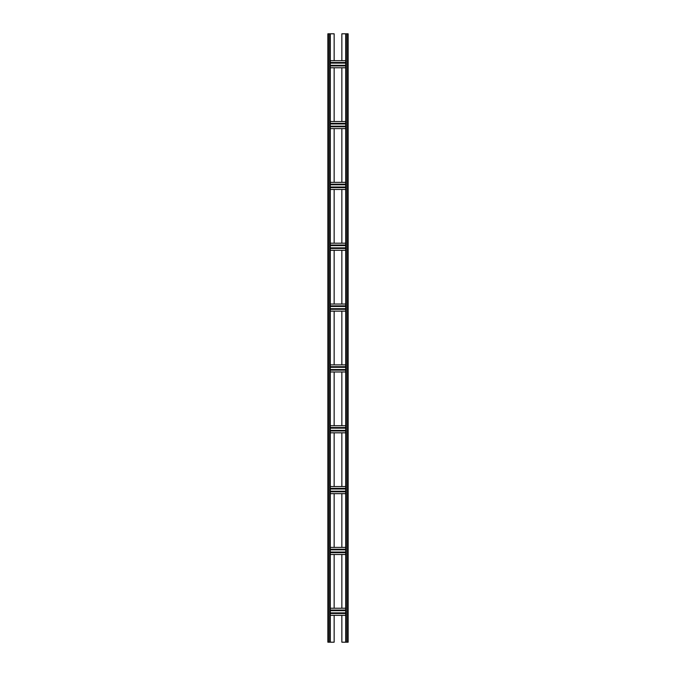 <?xml version="1.0" encoding="UTF-8"?>
<svg xmlns="http://www.w3.org/2000/svg" width="676" height="676" viewBox="0 0 676 676"><rect width="100%" height="100%" fill="white"/><g stroke="black" fill="none" stroke-linecap="round" stroke-linejoin="round"><path stroke-width="1.01" d="M341.853 60.671L341.853 33.8L348.14 33.8L348.14 642.2L345.706 642.2L345.706 33.8M341.853 67.769L341.853 121.511M341.853 128.609L341.853 182.351M341.853 189.449L341.853 243.191M341.853 250.289L341.853 304.031M341.853 311.129L341.853 364.871M341.853 371.969L341.853 425.711M341.853 432.809L341.853 486.551M341.853 493.649L341.853 547.391M341.853 554.489L341.853 608.231M341.853 615.329L341.853 642.2L345.706 642.2M330.294 67.769L345.706 67.769M334.147 67.769L334.147 121.511M334.147 128.609L334.147 182.351M334.147 189.449L334.147 243.191M334.147 250.289L334.147 304.031M334.147 311.129L334.147 364.871M334.147 371.969L334.147 425.711M334.147 432.809L334.147 486.551M334.147 493.649L334.147 547.391M334.147 554.489L334.147 608.231M334.147 615.329L334.147 642.2L327.86 642.2L327.86 33.8L328.468 33.8L328.468 642.2M334.147 60.671L334.147 33.8L328.468 33.8M330.294 33.8L330.294 642.2M330.294 615.329L345.706 615.329M330.294 613.504L345.706 613.504M330.294 610.056L345.706 610.056M330.294 608.231L345.706 608.231M330.294 554.489L345.706 554.489M330.294 552.664L345.706 552.664M330.294 549.216L345.706 549.216M330.294 547.391L345.706 547.391M330.294 493.649L345.706 493.649M330.294 491.824L345.706 491.824M330.294 488.376L345.706 488.376M330.294 486.551L345.706 486.551M330.294 432.809L345.706 432.809M330.294 430.984L345.706 430.984M330.294 427.536L345.706 427.536M330.294 425.711L345.706 425.711M330.294 371.969L345.706 371.969M330.294 370.144L345.706 370.144M330.294 366.696L345.706 366.696M330.294 364.871L345.706 364.871M330.294 311.129L345.706 311.129M330.294 309.304L345.706 309.304M330.294 305.856L345.706 305.856M330.294 304.031L345.706 304.031M330.294 250.289L345.706 250.289M330.294 248.464L345.706 248.464M330.294 245.016L345.706 245.016M330.294 243.191L345.706 243.191M330.294 189.449L345.706 189.449M330.294 187.624L345.706 187.624M330.294 184.176L345.706 184.176M330.294 182.351L345.706 182.351M330.294 128.609L345.706 128.609M330.294 126.784L345.706 126.784M330.294 123.336L345.706 123.336M330.294 121.511L345.706 121.511M330.294 60.671L345.706 60.671M330.294 62.496L345.706 62.496M330.294 65.944L345.706 65.944M346.315 33.8L346.315 642.2M347.532 33.8L347.532 642.2M329.685 33.8L329.685 642.2M330.294 612.895L345.706 612.895M330.294 610.665L345.706 610.665M330.294 552.055L345.706 552.055M330.294 549.825L345.706 549.825M330.294 491.215L345.706 491.215M330.294 488.985L345.706 488.985M330.294 430.375L345.706 430.375M330.294 428.145L345.706 428.145M330.294 369.535L345.706 369.535M330.294 367.305L345.706 367.305M330.294 308.695L345.706 308.695M330.294 306.465L345.706 306.465M330.294 247.855L345.706 247.855M330.294 245.625L345.706 245.625M330.294 187.015L345.706 187.015M330.294 184.785L345.706 184.785M330.294 126.175L345.706 126.175M330.294 123.945L345.706 123.945M330.294 63.105L345.706 63.105M330.294 65.335L345.706 65.335"/></g></svg>
